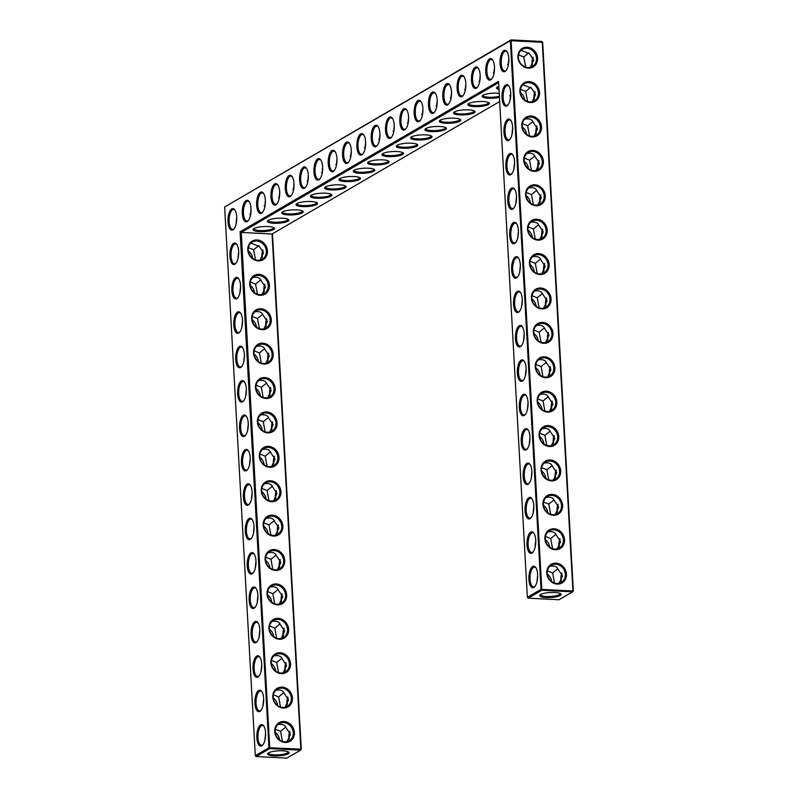<?xml version="1.0" encoding="UTF-8"?>
<svg xmlns="http://www.w3.org/2000/svg" width="798" height="798" viewBox="0 0 798 798"><rect width="100%" height="100%" fill="white"/><g stroke="black" fill="none" stroke-linecap="round" stroke-linejoin="round"><path stroke-width="1.2" d="M265.564 732.793A10.773 4.359 92.9 0 1 262.652 745.073A10.773 4.359 92.9 0 1 256.856 735.108A10.773 4.359 92.9 0 1 263.629 725.781A10.773 4.359 92.9 0 1 265.564 732.793M262.991 744.664A9.925 4.02 92.9 0 1 261.485 745.272A9.925 4.02 92.9 0 1 257.973 735.167A9.925 4.02 92.9 0 1 262.492 725.462A9.925 4.02 92.9 0 1 263.929 726.22M264.856 740.354L265.584 733.302M498.61 82.663L241.265 232.447L272.058 234.013L300.866 749.142L268.946 747.736L255.31 755.666L224.637 206.971L510.341 40.688L541.014 589.383L527.378 597.313L498.541 81.366L240.098 231.779L268.946 747.736L269.764 748.604L256.138 756.534L286.931 758.1L300.567 750.17L269.764 748.604L241.265 232.447L240.098 231.779M528.096 484.246A10.773 4.359 92.9 0 1 523.229 472.486A10.773 4.359 92.9 0 1 529.932 464.246A10.773 4.359 92.9 0 1 531.867 471.249A10.773 4.359 92.9 0 1 528.954 483.528A10.773 4.359 92.9 0 1 528.096 484.246M533.872 587.438A10.773 4.359 92.9 0 1 529.004 575.677A10.773 4.359 92.9 0 1 535.707 567.428A10.773 4.359 92.9 0 1 537.633 574.44A10.773 4.359 92.9 0 1 534.73 586.72A10.773 4.359 92.9 0 1 533.872 587.438M251.041 208.507A10.773 4.359 92.9 0 1 248.128 220.787A10.773 4.359 92.9 0 1 247.27 221.505A10.773 4.359 92.9 0 1 242.402 209.744A10.773 4.359 92.9 0 1 249.106 201.495A10.773 4.359 92.9 0 1 251.041 208.507M265.355 200.178A10.773 4.359 92.9 0 1 262.442 212.448A10.773 4.359 92.9 0 1 261.584 213.166A10.773 4.359 92.9 0 1 256.727 201.415A10.773 4.359 92.9 0 1 263.43 193.166A10.773 4.359 92.9 0 1 265.355 200.178M279.679 191.839A10.773 4.359 92.9 0 1 276.766 204.118A10.773 4.359 92.9 0 1 275.909 204.837A10.773 4.359 92.9 0 1 271.041 193.076A10.773 4.359 92.9 0 1 277.744 184.827A10.773 4.359 92.9 0 1 279.679 191.839M293.993 183.51A10.773 4.359 92.9 0 1 291.08 195.779A10.773 4.359 92.9 0 1 290.233 196.498A10.773 4.359 92.9 0 1 285.365 184.747A10.773 4.359 92.9 0 1 292.068 176.498A10.773 4.359 92.9 0 1 293.993 183.51M308.317 175.171A10.773 4.359 92.9 0 1 305.405 187.45A10.773 4.359 92.9 0 1 304.547 188.158A10.773 4.359 92.9 0 1 299.679 176.408A10.773 4.359 92.9 0 1 306.382 168.159A10.773 4.359 92.9 0 1 308.317 175.171M322.631 166.842A10.773 4.359 92.9 0 1 319.729 179.111A10.773 4.359 92.9 0 1 318.871 179.829A10.773 4.359 92.9 0 1 314.003 168.069A10.773 4.359 92.9 0 1 320.706 159.829A10.773 4.359 92.9 0 1 322.631 166.842M336.956 158.503A10.773 4.359 92.9 0 1 334.043 170.782A10.773 4.359 92.9 0 1 333.185 171.49A10.773 4.359 92.9 0 1 328.317 159.74A10.773 4.359 92.9 0 1 335.02 151.49A10.773 4.359 92.9 0 1 336.956 158.503M351.28 150.174A10.773 4.359 92.9 0 1 348.367 162.443A10.773 4.359 92.9 0 1 347.509 163.161A10.773 4.359 92.9 0 1 342.641 151.401A10.773 4.359 92.9 0 1 349.344 143.161A10.773 4.359 92.9 0 1 351.28 150.174M531.947 553.034A10.773 4.359 92.9 0 1 527.079 541.283A10.773 4.359 92.9 0 1 533.782 533.034A10.773 4.359 92.9 0 1 535.717 540.047A10.773 4.359 92.9 0 1 532.805 552.326A10.773 4.359 92.9 0 1 531.947 553.034M526.171 449.843A10.773 4.359 92.9 0 1 521.313 438.092A10.773 4.359 92.9 0 1 528.017 429.843A10.773 4.359 92.9 0 1 529.942 436.855A10.773 4.359 92.9 0 1 527.029 449.134A10.773 4.359 92.9 0 1 526.171 449.843M530.022 518.64A10.773 4.359 92.9 0 1 525.154 506.89A10.773 4.359 92.9 0 1 531.857 498.64A10.773 4.359 92.9 0 1 533.792 505.653A10.773 4.359 92.9 0 1 530.879 517.922A10.773 4.359 92.9 0 1 530.022 518.64M524.256 415.449A10.773 4.359 92.9 0 1 519.388 403.698A10.773 4.359 92.9 0 1 526.091 395.449A10.773 4.359 92.9 0 1 528.027 402.461A10.773 4.359 92.9 0 1 525.114 414.731A10.773 4.359 92.9 0 1 524.256 415.449M365.594 141.835A10.773 4.359 92.9 0 1 362.681 154.114A10.773 4.359 92.9 0 1 361.823 154.822A10.773 4.359 92.9 0 1 356.965 143.071A10.773 4.359 92.9 0 1 363.659 134.822A10.773 4.359 92.9 0 1 365.594 141.835M437.194 100.169A10.773 4.359 92.9 0 1 434.282 112.438A10.773 4.359 92.9 0 1 433.424 113.156A10.773 4.359 92.9 0 1 428.556 101.396A10.773 4.359 92.9 0 1 435.259 93.157A10.773 4.359 92.9 0 1 437.194 100.169M451.508 91.83A10.773 4.359 92.9 0 1 448.596 104.109A10.773 4.359 92.9 0 1 447.748 104.817A10.773 4.359 92.9 0 1 442.88 93.067A10.773 4.359 92.9 0 1 449.583 84.817A10.773 4.359 92.9 0 1 451.508 91.83M465.833 83.491A10.773 4.359 92.9 0 1 462.92 95.77A10.773 4.359 92.9 0 1 462.062 96.488A10.773 4.359 92.9 0 1 457.194 84.728A10.773 4.359 92.9 0 1 463.897 76.488A10.773 4.359 92.9 0 1 465.833 83.491M480.157 75.162A10.773 4.359 92.9 0 1 477.244 87.441A10.773 4.359 92.9 0 1 476.386 88.149A10.773 4.359 92.9 0 1 471.518 76.399A10.773 4.359 92.9 0 1 478.221 68.149A10.773 4.359 92.9 0 1 480.157 75.162M494.471 66.823A10.773 4.359 92.9 0 1 491.558 79.102A10.773 4.359 92.9 0 1 490.7 79.82A10.773 4.359 92.9 0 1 485.832 68.059A10.773 4.359 92.9 0 1 492.536 59.82A10.773 4.359 92.9 0 1 494.471 66.823M508.865 140.278A10.773 4.359 92.9 0 1 504.007 128.518A10.773 4.359 92.9 0 1 510.71 120.279A10.773 4.359 92.9 0 1 512.635 127.281A10.773 4.359 92.9 0 1 509.723 139.56A10.773 4.359 92.9 0 1 508.865 140.278M506.949 105.875A10.773 4.359 92.9 0 1 502.082 94.124A10.773 4.359 92.9 0 1 508.785 85.875A10.773 4.359 92.9 0 1 510.71 92.887A10.773 4.359 92.9 0 1 507.797 105.166A10.773 4.359 92.9 0 1 506.949 105.875M516.565 277.864A10.773 4.359 92.9 0 1 511.698 266.113A10.773 4.359 92.9 0 1 518.401 257.864A10.773 4.359 92.9 0 1 520.326 264.876A10.773 4.359 92.9 0 1 517.413 277.145A10.773 4.359 92.9 0 1 516.565 277.864M520.406 346.661A10.773 4.359 92.9 0 1 515.538 334.901A10.773 4.359 92.9 0 1 522.241 326.651A10.773 4.359 92.9 0 1 524.176 333.664A10.773 4.359 92.9 0 1 521.264 345.943A10.773 4.359 92.9 0 1 520.406 346.661M422.87 108.498A10.773 4.359 92.9 0 1 419.957 120.777A10.773 4.359 92.9 0 1 419.11 121.486A10.773 4.359 92.9 0 1 414.242 109.735A10.773 4.359 92.9 0 1 420.945 101.486A10.773 4.359 92.9 0 1 422.87 108.498M514.64 243.47A10.773 4.359 92.9 0 1 509.772 231.709A10.773 4.359 92.9 0 1 516.476 223.47A10.773 4.359 92.9 0 1 518.411 230.472A10.773 4.359 92.9 0 1 515.498 242.752A10.773 4.359 92.9 0 1 514.64 243.47M379.918 133.505A10.773 4.359 92.9 0 1 377.005 145.775A10.773 4.359 92.9 0 1 376.147 146.493A10.773 4.359 92.9 0 1 371.279 134.732A10.773 4.359 92.9 0 1 377.983 126.493A10.773 4.359 92.9 0 1 379.918 133.505M518.481 312.257A10.773 4.359 92.9 0 1 513.623 300.507A10.773 4.359 92.9 0 1 520.316 292.258A10.773 4.359 92.9 0 1 522.251 299.27A10.773 4.359 92.9 0 1 519.338 311.549A10.773 4.359 92.9 0 1 518.481 312.257M408.556 116.837A10.773 4.359 92.9 0 1 405.643 129.106A10.773 4.359 92.9 0 1 404.786 129.825A10.773 4.359 92.9 0 1 399.918 118.064A10.773 4.359 92.9 0 1 406.621 109.825A10.773 4.359 92.9 0 1 408.556 116.837M522.331 381.055A10.773 4.359 92.9 0 1 517.463 369.294A10.773 4.359 92.9 0 1 524.166 361.055A10.773 4.359 92.9 0 1 526.101 368.068A10.773 4.359 92.9 0 1 523.189 380.337A10.773 4.359 92.9 0 1 522.331 381.055M394.232 125.166A10.773 4.359 92.9 0 1 391.319 137.446A10.773 4.359 92.9 0 1 390.461 138.154A10.773 4.359 92.9 0 1 385.604 126.403A10.773 4.359 92.9 0 1 392.307 118.154A10.773 4.359 92.9 0 1 394.232 125.166M505.024 71.481A10.773 4.359 92.9 0 1 500.156 59.73A10.773 4.359 92.9 0 1 506.86 51.481A10.773 4.359 92.9 0 1 508.795 58.493A10.773 4.359 92.9 0 1 505.882 70.763A10.773 4.359 92.9 0 1 505.024 71.481M510.79 174.672A10.773 4.359 92.9 0 1 505.922 162.922A10.773 4.359 92.9 0 1 512.625 154.672A10.773 4.359 92.9 0 1 514.56 161.685A10.773 4.359 92.9 0 1 511.648 173.954A10.773 4.359 92.9 0 1 510.79 174.672M512.715 209.066A10.773 4.359 92.9 0 1 507.847 197.315A10.773 4.359 92.9 0 1 514.55 189.066A10.773 4.359 92.9 0 1 516.486 196.079A10.773 4.359 92.9 0 1 513.573 208.358A10.773 4.359 92.9 0 1 512.715 209.066M255.949 560.814A10.773 4.359 92.9 0 1 253.036 573.084A10.773 4.359 92.9 0 1 247.24 563.129A10.773 4.359 92.9 0 1 254.013 553.802A10.773 4.359 92.9 0 1 255.949 560.814M254.023 526.411A10.773 4.359 92.9 0 1 251.111 538.69A10.773 4.359 92.9 0 1 245.315 528.725A10.773 4.359 92.9 0 1 252.098 519.408A10.773 4.359 92.9 0 1 254.023 526.411M252.108 492.017A10.773 4.359 92.9 0 1 249.195 504.296A10.773 4.359 92.9 0 1 243.39 494.331A10.773 4.359 92.9 0 1 250.173 485.004A10.773 4.359 92.9 0 1 252.108 492.017M250.183 457.623A10.773 4.359 92.9 0 1 247.27 469.892A10.773 4.359 92.9 0 1 241.465 459.937A10.773 4.359 92.9 0 1 248.248 450.611A10.773 4.359 92.9 0 1 250.183 457.623M248.258 423.229A10.773 4.359 92.9 0 1 245.345 435.499A10.773 4.359 92.9 0 1 239.55 425.534A10.773 4.359 92.9 0 1 246.323 416.217A10.773 4.359 92.9 0 1 248.258 423.229M263.639 698.4A10.773 4.359 92.9 0 1 260.727 710.679A10.773 4.359 92.9 0 1 254.931 700.714A10.773 4.359 92.9 0 1 261.714 691.387A10.773 4.359 92.9 0 1 263.639 698.4M261.714 664.006A10.773 4.359 92.9 0 1 258.811 676.275A10.773 4.359 92.9 0 1 253.006 666.31A10.773 4.359 92.9 0 1 259.789 656.993A10.773 4.359 92.9 0 1 261.714 664.006M259.799 629.602A10.773 4.359 92.9 0 1 256.886 641.881A10.773 4.359 92.9 0 1 251.081 631.916A10.773 4.359 92.9 0 1 257.864 622.59A10.773 4.359 92.9 0 1 259.799 629.602M257.874 595.208A10.773 4.359 92.9 0 1 254.961 607.487A10.773 4.359 92.9 0 1 249.166 597.522A10.773 4.359 92.9 0 1 255.939 588.196A10.773 4.359 92.9 0 1 257.874 595.208M244.407 354.432A10.773 4.359 92.9 0 1 241.495 366.711A10.773 4.359 92.9 0 1 235.699 356.746A10.773 4.359 92.9 0 1 242.482 347.419A10.773 4.359 92.9 0 1 244.407 354.432M246.333 388.826A10.773 4.359 92.9 0 1 243.42 401.105A10.773 4.359 92.9 0 1 237.624 391.14A10.773 4.359 92.9 0 1 244.397 381.813A10.773 4.359 92.9 0 1 246.333 388.826M242.492 320.038A10.773 4.359 92.9 0 1 239.58 332.307A10.773 4.359 92.9 0 1 233.774 322.342A10.773 4.359 92.9 0 1 240.557 313.025A10.773 4.359 92.9 0 1 242.492 320.038M236.717 216.847A10.773 4.359 92.9 0 1 233.804 229.116A10.773 4.359 92.9 0 1 228.009 219.161A10.773 4.359 92.9 0 1 234.792 209.834A10.773 4.359 92.9 0 1 236.717 216.847M240.567 285.634A10.773 4.359 92.9 0 1 237.654 297.913A10.773 4.359 92.9 0 1 231.849 287.948A10.773 4.359 92.9 0 1 238.632 278.632A10.773 4.359 92.9 0 1 240.567 285.634M238.642 251.24A10.773 4.359 92.9 0 1 235.729 263.52A10.773 4.359 92.9 0 1 229.934 253.555A10.773 4.359 92.9 0 1 236.707 244.228A10.773 4.359 92.9 0 1 238.642 251.24M277.804 724.664C282.263 723.786 285.066 724.903 286.223 728.005L290.452 734.28L287.031 741.611M293.265 732.644A9.925 8.768 -120.2 0 1 289.195 740.763A9.925 8.768 -120.2 0 1 276.627 736.594A9.925 8.768 -120.2 0 1 279.21 723.606A9.925 8.768 -120.2 0 1 293.265 732.644M288.148 751.806A9.895 2.314 -3.2 0 1 288.178 751.975A9.895 2.314 -3.2 0 1 287.33 752.983A9.895 2.314 -3.2 0 1 276.317 754.898A9.895 2.314 -3.2 0 1 268.427 753.073A9.895 2.314 -3.2 0 1 268.437 752.913M282.402 741.372L280.567 731.287L275.32 729.212M275.21 732.404A9.925 8.768 -120.2 0 1 279.569 739.896M285.724 727.078L280.567 731.287M255.31 755.666L256.138 756.534M541.014 589.383L541.842 590.251L528.206 598.181L558.999 599.747L572.635 591.817L572.934 590.789L542.261 42.095L541.862 41.466L511.069 39.9L541.842 590.251L572.635 591.817L573.363 591.029L541.014 589.383M527.378 597.313L528.206 598.181M224.637 206.971L511.069 39.9L510.341 40.688L542.69 42.334L573.363 591.029M530.231 464.675A9.925 4.02 -87.1 0 0 528.795 463.917A9.925 4.02 -87.1 0 0 524.276 473.623A9.925 4.02 -87.1 0 0 527.787 483.738A9.925 4.02 -87.1 0 0 528.825 483.458A9.925 4.02 -87.1 0 0 529.293 483.119M535.997 567.867A9.925 4.02 -87.1 0 0 534.56 567.109A9.925 4.02 -87.1 0 0 530.042 576.814A9.925 4.02 -87.1 0 0 533.553 586.929A9.925 4.02 -87.1 0 0 534.6 586.65A9.925 4.02 -87.1 0 0 535.059 586.311M249.395 201.934A9.925 4.02 -87.1 0 0 247.969 201.176A9.925 4.02 -87.1 0 0 243.45 210.881A9.925 4.02 -87.1 0 0 246.961 220.986A9.925 4.02 -87.1 0 0 247.998 220.717A9.925 4.02 -87.1 0 0 248.457 220.378M263.719 193.605A9.925 4.02 -87.1 0 0 262.283 192.837A9.925 4.02 -87.1 0 0 257.764 202.542A9.925 4.02 -87.1 0 0 261.275 212.657A9.925 4.02 -87.1 0 0 262.323 212.378A9.925 4.02 -87.1 0 0 262.781 212.049M278.033 185.266A9.925 4.02 -87.1 0 0 276.607 184.508A9.925 4.02 -87.1 0 0 272.088 194.213A9.925 4.02 -87.1 0 0 275.599 204.318A9.925 4.02 -87.1 0 0 276.637 204.049A9.925 4.02 -87.1 0 0 277.096 203.709M292.357 176.937A9.925 4.02 -87.1 0 0 290.921 176.168A9.925 4.02 -87.1 0 0 286.402 185.874A9.925 4.02 -87.1 0 0 289.913 195.989A9.925 4.02 -87.1 0 0 290.961 195.709A9.925 4.02 -87.1 0 0 291.42 195.38M306.671 168.597A9.925 4.02 -87.1 0 0 305.245 167.839A9.925 4.02 -87.1 0 0 300.726 177.545A9.925 4.02 -87.1 0 0 304.238 187.65A9.925 4.02 -87.1 0 0 305.275 187.38A9.925 4.02 -87.1 0 0 305.734 187.041M320.996 160.268A9.925 4.02 -87.1 0 0 319.559 159.5A9.925 4.02 -87.1 0 0 315.05 169.206A9.925 4.02 -87.1 0 0 318.552 179.321A9.925 4.02 -87.1 0 0 319.599 179.041A9.925 4.02 -87.1 0 0 320.058 178.712M335.32 151.929A9.925 4.02 -87.1 0 0 333.883 151.171A9.925 4.02 -87.1 0 0 329.365 160.877A9.925 4.02 -87.1 0 0 332.876 170.981A9.925 4.02 -87.1 0 0 333.913 170.712A9.925 4.02 -87.1 0 0 334.382 170.373M349.634 143.6A9.925 4.02 -87.1 0 0 348.207 142.832A9.925 4.02 -87.1 0 0 343.689 152.538A9.925 4.02 -87.1 0 0 347.2 162.652A9.925 4.02 -87.1 0 0 348.237 162.373A9.925 4.02 -87.1 0 0 348.696 162.044M534.071 533.473A9.925 4.02 -87.1 0 0 532.645 532.715A9.925 4.02 -87.1 0 0 528.126 542.421A9.925 4.02 -87.1 0 0 531.638 552.525A9.925 4.02 -87.1 0 0 532.675 552.256A9.925 4.02 -87.1 0 0 533.134 551.917M528.306 430.282A9.925 4.02 -87.1 0 0 526.87 429.524A9.925 4.02 -87.1 0 0 522.351 439.229A9.925 4.02 -87.1 0 0 525.862 449.334A9.925 4.02 -87.1 0 0 526.909 449.065A9.925 4.02 -87.1 0 0 527.368 448.725M532.146 499.079A9.925 4.02 -87.1 0 0 530.72 498.311A9.925 4.02 -87.1 0 0 526.201 508.017A9.925 4.02 -87.1 0 0 529.712 518.131A9.925 4.02 -87.1 0 0 530.75 517.852A9.925 4.02 -87.1 0 0 531.209 517.523M526.381 395.888A9.925 4.02 -87.1 0 0 524.944 395.13A9.925 4.02 -87.1 0 0 520.436 404.825A9.925 4.02 -87.1 0 0 523.937 414.94A9.925 4.02 -87.1 0 0 524.984 414.661A9.925 4.02 -87.1 0 0 525.443 414.332M363.958 135.261A9.925 4.02 -87.1 0 0 362.521 134.503A9.925 4.02 -87.1 0 0 358.003 144.209A9.925 4.02 -87.1 0 0 361.514 154.313A9.925 4.02 -87.1 0 0 362.561 154.044A9.925 4.02 -87.1 0 0 363.02 153.705M435.548 93.585A9.925 4.02 -87.1 0 0 434.122 92.827A9.925 4.02 -87.1 0 0 429.603 102.533A9.925 4.02 -87.1 0 0 433.115 112.648A9.925 4.02 -87.1 0 0 434.152 112.368A9.925 4.02 -87.1 0 0 434.611 112.029M449.873 85.256A9.925 4.02 -87.1 0 0 448.436 84.498A9.925 4.02 -87.1 0 0 443.917 94.194A9.925 4.02 -87.1 0 0 447.429 104.309A9.925 4.02 -87.1 0 0 448.476 104.029A9.925 4.02 -87.1 0 0 448.935 103.7M464.187 76.917A9.925 4.02 -87.1 0 0 462.76 76.159A9.925 4.02 -87.1 0 0 458.242 85.865A9.925 4.02 -87.1 0 0 461.753 95.979A9.925 4.02 -87.1 0 0 462.79 95.7A9.925 4.02 -87.1 0 0 463.249 95.361M478.511 68.588A9.925 4.02 -87.1 0 0 477.074 67.83A9.925 4.02 -87.1 0 0 472.566 77.526A9.925 4.02 -87.1 0 0 476.067 87.64A9.925 4.02 -87.1 0 0 477.114 87.361A9.925 4.02 -87.1 0 0 477.573 87.032M492.835 60.249A9.925 4.02 -87.1 0 0 491.398 59.491A9.925 4.02 -87.1 0 0 486.88 69.197A9.925 4.02 -87.1 0 0 490.391 79.311A9.925 4.02 -87.1 0 0 491.428 79.032A9.925 4.02 -87.1 0 0 491.897 78.693M510.999 120.707A9.925 4.02 -87.1 0 0 509.563 119.949A9.925 4.02 -87.1 0 0 505.044 129.655A9.925 4.02 -87.1 0 0 508.555 139.77A9.925 4.02 -87.1 0 0 509.603 139.49A9.925 4.02 -87.1 0 0 510.062 139.151M509.074 86.314A9.925 4.02 -87.1 0 0 507.638 85.556A9.925 4.02 -87.1 0 0 503.119 95.261A9.925 4.02 -87.1 0 0 506.63 105.366A9.925 4.02 -87.1 0 0 507.678 105.097A9.925 4.02 -87.1 0 0 508.136 104.757M518.69 258.303A9.925 4.02 -87.1 0 0 517.254 257.535A9.925 4.02 -87.1 0 0 512.735 267.24A9.925 4.02 -87.1 0 0 516.246 277.355A9.925 4.02 -87.1 0 0 517.294 277.076A9.925 4.02 -87.1 0 0 517.752 276.746M522.53 327.09A9.925 4.02 -87.1 0 0 521.104 326.332A9.925 4.02 -87.1 0 0 516.585 336.038A9.925 4.02 -87.1 0 0 520.096 346.142A9.925 4.02 -87.1 0 0 521.134 345.873A9.925 4.02 -87.1 0 0 521.593 345.534M421.234 101.925A9.925 4.02 -87.1 0 0 419.798 101.166A9.925 4.02 -87.1 0 0 415.279 110.872A9.925 4.02 -87.1 0 0 418.79 120.977A9.925 4.02 -87.1 0 0 419.838 120.707A9.925 4.02 -87.1 0 0 420.297 120.368M516.765 223.899A9.925 4.02 -87.1 0 0 515.328 223.141A9.925 4.02 -87.1 0 0 510.82 232.846A9.925 4.02 -87.1 0 0 514.331 242.961A9.925 4.02 -87.1 0 0 515.368 242.682A9.925 4.02 -87.1 0 0 515.827 242.343M378.272 126.922A9.925 4.02 -87.1 0 0 376.846 126.164A9.925 4.02 -87.1 0 0 372.327 135.869A9.925 4.02 -87.1 0 0 375.838 145.984A9.925 4.02 -87.1 0 0 376.875 145.705A9.925 4.02 -87.1 0 0 377.334 145.376M520.615 292.696A9.925 4.02 -87.1 0 0 519.179 291.938A9.925 4.02 -87.1 0 0 514.66 301.634A9.925 4.02 -87.1 0 0 518.171 311.749A9.925 4.02 -87.1 0 0 519.219 311.469A9.925 4.02 -87.1 0 0 519.678 311.14M406.91 110.254A9.925 4.02 -87.1 0 0 405.484 109.496A9.925 4.02 -87.1 0 0 400.965 119.201A9.925 4.02 -87.1 0 0 404.476 129.316A9.925 4.02 -87.1 0 0 405.514 129.037A9.925 4.02 -87.1 0 0 405.973 128.707M524.456 361.484A9.925 4.02 -87.1 0 0 523.029 360.726A9.925 4.02 -87.1 0 0 518.51 370.432A9.925 4.02 -87.1 0 0 522.022 380.546A9.925 4.02 -87.1 0 0 523.059 380.267A9.925 4.02 -87.1 0 0 523.518 379.938M392.596 118.593A9.925 4.02 -87.1 0 0 391.16 117.835A9.925 4.02 -87.1 0 0 386.641 127.54A9.925 4.02 -87.1 0 0 390.152 137.645A9.925 4.02 -87.1 0 0 391.2 137.376A9.925 4.02 -87.1 0 0 391.658 137.037M507.149 51.92A9.925 4.02 -87.1 0 0 505.723 51.162A9.925 4.02 -87.1 0 0 501.204 60.857A9.925 4.02 -87.1 0 0 504.715 70.972A9.925 4.02 -87.1 0 0 505.752 70.693A9.925 4.02 -87.1 0 0 506.211 70.364M512.915 155.111A9.925 4.02 -87.1 0 0 511.488 154.343A9.925 4.02 -87.1 0 0 506.969 164.049A9.925 4.02 -87.1 0 0 510.481 174.163A9.925 4.02 -87.1 0 0 511.518 173.884A9.925 4.02 -87.1 0 0 511.977 173.555M514.84 189.505A9.925 4.02 -87.1 0 0 513.413 188.747A9.925 4.02 -87.1 0 0 508.895 198.453A9.925 4.02 -87.1 0 0 512.406 208.557A9.925 4.02 -87.1 0 0 513.443 208.288A9.925 4.02 -87.1 0 0 513.902 207.949M253.375 572.685A9.925 4.02 92.9 0 1 251.869 573.293A9.925 4.02 92.9 0 1 248.358 563.179A9.925 4.02 92.9 0 1 252.876 553.473A9.925 4.02 92.9 0 1 254.313 554.241M251.45 538.281A9.925 4.02 92.9 0 1 249.944 538.899A9.925 4.02 92.9 0 1 246.432 528.785A9.925 4.02 92.9 0 1 250.951 519.079A9.925 4.02 92.9 0 1 252.387 519.837M249.525 503.887A9.925 4.02 92.9 0 1 248.018 504.496A9.925 4.02 92.9 0 1 244.517 494.391A9.925 4.02 92.9 0 1 249.026 484.685A9.925 4.02 92.9 0 1 250.462 485.443M247.599 469.493A9.925 4.02 92.9 0 1 246.103 470.102A9.925 4.02 92.9 0 1 242.592 459.987A9.925 4.02 92.9 0 1 247.111 450.291A9.925 4.02 92.9 0 1 248.537 451.05M245.674 435.1A9.925 4.02 92.9 0 1 244.178 435.708A9.925 4.02 92.9 0 1 240.667 425.593A9.925 4.02 92.9 0 1 245.186 415.888A9.925 4.02 92.9 0 1 246.612 416.646M261.066 710.27A9.925 4.02 92.9 0 1 259.559 710.878A9.925 4.02 92.9 0 1 256.048 700.764A9.925 4.02 92.9 0 1 260.567 691.068A9.925 4.02 92.9 0 1 262.003 691.826M259.141 675.876A9.925 4.02 92.9 0 1 257.634 676.485A9.925 4.02 92.9 0 1 254.123 666.37A9.925 4.02 92.9 0 1 258.642 656.664A9.925 4.02 92.9 0 1 260.078 657.432M257.215 641.472A9.925 4.02 92.9 0 1 255.719 642.091A9.925 4.02 92.9 0 1 252.208 631.976A9.925 4.02 92.9 0 1 256.727 622.27A9.925 4.02 92.9 0 1 258.153 623.029M255.29 607.079A9.925 4.02 92.9 0 1 253.794 607.687A9.925 4.02 92.9 0 1 250.283 597.582A9.925 4.02 92.9 0 1 254.801 587.877A9.925 4.02 92.9 0 1 256.228 588.635M241.834 366.302A9.925 4.02 92.9 0 1 240.328 366.91A9.925 4.02 92.9 0 1 236.816 356.796A9.925 4.02 92.9 0 1 241.335 347.1A9.925 4.02 92.9 0 1 242.772 347.858M243.759 400.696A9.925 4.02 92.9 0 1 242.253 401.304A9.925 4.02 92.9 0 1 238.742 391.2A9.925 4.02 92.9 0 1 243.26 381.494A9.925 4.02 92.9 0 1 244.697 382.252M239.909 331.908A9.925 4.02 92.9 0 1 238.412 332.517A9.925 4.02 92.9 0 1 234.901 322.402A9.925 4.02 92.9 0 1 239.41 312.696A9.925 4.02 92.9 0 1 240.846 313.464M234.143 228.717A9.925 4.02 92.9 0 1 232.637 229.325A9.925 4.02 92.9 0 1 229.126 219.211A9.925 4.02 92.9 0 1 233.644 209.515A9.925 4.02 92.9 0 1 235.081 210.273M237.984 297.504A9.925 4.02 92.9 0 1 236.487 298.123A9.925 4.02 92.9 0 1 232.976 288.008A9.925 4.02 92.9 0 1 237.495 278.303A9.925 4.02 92.9 0 1 238.921 279.061M236.058 263.111A9.925 4.02 92.9 0 1 234.562 263.719A9.925 4.02 92.9 0 1 231.051 253.614A9.925 4.02 92.9 0 1 235.57 243.909A9.925 4.02 92.9 0 1 236.996 244.667M288.796 739.606A9.925 4.02 92.9 0 1 289.674 731.437M294.382 732.484A10.773 9.516 -120.2 0 1 280.138 740.793A10.773 9.516 -120.2 0 1 279.12 722.679A10.773 9.516 -120.2 0 1 294.382 732.484M288.158 753.851A10.743 2.514 -3.2 0 1 274.941 755.915A10.743 2.514 -3.2 0 1 267.899 753.332A10.743 2.514 -3.2 0 1 278.213 750.848A10.743 2.514 -3.2 0 1 288.726 752.165A10.743 2.514 -3.2 0 1 288.158 753.851M275.879 690.27C280.337 689.392 283.14 690.509 284.297 693.602L288.527 699.886L285.105 707.218M286.871 705.213A9.925 4.02 92.9 0 1 287.749 697.043M280.477 706.978L278.642 696.893L273.395 694.809M283.799 692.674L278.642 696.893M262.941 705.961L263.669 698.898M273.285 698.011A9.925 8.768 -120.2 0 1 277.644 705.502M291.34 698.25A9.925 8.768 -120.2 0 1 287.27 706.36A9.925 8.768 -120.2 0 1 274.702 702.2A9.925 8.768 -120.2 0 1 277.285 689.213A9.925 8.768 -120.2 0 1 291.34 698.25M279.001 457.314A10.773 9.516 -120.2 0 1 264.746 465.613A10.773 9.516 -120.2 0 1 263.739 447.508A10.773 9.516 -120.2 0 1 279.001 457.314M277.076 422.91A10.773 9.516 -120.2 0 1 262.831 431.219A10.773 9.516 -120.2 0 1 261.814 413.105A10.773 9.516 -120.2 0 1 277.076 422.91M275.15 388.516A10.773 9.516 -120.2 0 1 260.906 396.825A10.773 9.516 -120.2 0 1 259.889 378.711A10.773 9.516 -120.2 0 1 275.15 388.516M273.225 354.122A10.773 9.516 -120.2 0 1 258.981 362.422A10.773 9.516 -120.2 0 1 257.973 344.317A10.773 9.516 -120.2 0 1 273.225 354.122M271.3 319.719A10.773 9.516 -120.2 0 1 257.056 328.028A10.773 9.516 -120.2 0 1 256.048 309.913A10.773 9.516 -120.2 0 1 271.3 319.719M269.385 285.325A10.773 9.516 -120.2 0 1 255.141 293.634A10.773 9.516 -120.2 0 1 254.123 275.519A10.773 9.516 -120.2 0 1 269.385 285.325M267.46 250.931A10.773 9.516 -120.2 0 1 253.215 259.24A10.773 9.516 -120.2 0 1 252.198 241.126A10.773 9.516 -120.2 0 1 267.46 250.931M292.457 698.09A10.773 9.516 -120.2 0 1 278.213 706.39A10.773 9.516 -120.2 0 1 277.195 688.285A10.773 9.516 -120.2 0 1 292.457 698.09M290.532 663.687A10.773 9.516 -120.2 0 1 276.288 671.996A10.773 9.516 -120.2 0 1 275.28 653.881A10.773 9.516 -120.2 0 1 290.532 663.687M288.617 629.293A10.773 9.516 -120.2 0 1 274.362 637.602A10.773 9.516 -120.2 0 1 273.355 619.487A10.773 9.516 -120.2 0 1 288.617 629.293M286.691 594.899A10.773 9.516 -120.2 0 1 272.447 603.208A10.773 9.516 -120.2 0 1 271.43 585.094A10.773 9.516 -120.2 0 1 286.691 594.899M284.766 560.505A10.773 9.516 -120.2 0 1 270.522 568.804A10.773 9.516 -120.2 0 1 269.505 550.7A10.773 9.516 -120.2 0 1 284.766 560.505M282.841 526.101A10.773 9.516 -120.2 0 1 268.597 534.411A10.773 9.516 -120.2 0 1 267.589 516.296A10.773 9.516 -120.2 0 1 282.841 526.101M280.916 491.708A10.773 9.516 -120.2 0 1 266.672 500.017A10.773 9.516 -120.2 0 1 265.664 481.902A10.773 9.516 -120.2 0 1 280.916 491.708M272.058 234.013L499.668 101.546M509.742 95.68L510.74 95.102M273.654 229.565A10.773 2.514 176.8 0 0 274.223 227.879A10.773 2.514 176.8 0 0 263.679 226.552A10.773 2.514 176.8 0 0 253.345 229.046A10.773 2.514 176.8 0 0 260.407 231.629A10.773 2.514 176.8 0 0 273.654 229.565M287.978 221.226A10.773 2.514 176.8 0 0 288.547 219.54A10.773 2.514 176.8 0 0 278.003 218.223A10.773 2.514 176.8 0 0 267.669 220.707A10.773 2.514 176.8 0 0 274.731 223.3A10.773 2.514 176.8 0 0 287.978 221.226M302.292 212.896A10.773 2.514 176.8 0 0 302.871 211.211A10.773 2.514 176.8 0 0 292.317 209.884A10.773 2.514 176.8 0 0 281.983 212.378A10.773 2.514 176.8 0 0 289.046 214.961A10.773 2.514 176.8 0 0 302.292 212.896M316.616 204.557A10.773 2.514 176.8 0 0 317.185 202.872A10.773 2.514 176.8 0 0 306.641 201.555A10.773 2.514 176.8 0 0 296.307 204.039A10.773 2.514 176.8 0 0 303.37 206.632A10.773 2.514 176.8 0 0 316.616 204.557M330.931 196.228A10.773 2.514 176.8 0 0 331.509 194.542A10.773 2.514 176.8 0 0 320.956 193.216A10.773 2.514 176.8 0 0 310.631 195.709A10.773 2.514 176.8 0 0 317.684 198.293A10.773 2.514 176.8 0 0 330.931 196.228M345.255 187.889A10.773 2.514 176.8 0 0 345.823 186.203A10.773 2.514 176.8 0 0 335.28 184.877A10.773 2.514 176.8 0 0 324.946 187.37A10.773 2.514 176.8 0 0 332.008 189.964A10.773 2.514 176.8 0 0 345.255 187.889M359.579 179.56A10.773 2.514 176.8 0 0 360.147 177.874A10.773 2.514 176.8 0 0 349.604 176.548A10.773 2.514 176.8 0 0 339.27 179.041A10.773 2.514 176.8 0 0 346.322 181.625A10.773 2.514 176.8 0 0 359.579 179.56M373.893 171.221A10.773 2.514 176.8 0 0 374.462 169.535A10.773 2.514 176.8 0 0 363.918 168.208A10.773 2.514 176.8 0 0 353.584 170.702A10.773 2.514 176.8 0 0 360.646 173.296A10.773 2.514 176.8 0 0 373.893 171.221M388.217 162.892A10.773 2.514 176.8 0 0 388.786 161.206A10.773 2.514 176.8 0 0 378.242 159.879A10.773 2.514 176.8 0 0 367.908 162.373A10.773 2.514 176.8 0 0 374.96 164.957A10.773 2.514 176.8 0 0 388.217 162.892M402.531 154.553A10.773 2.514 176.8 0 0 403.1 152.867A10.773 2.514 176.8 0 0 392.556 151.54A10.773 2.514 176.8 0 0 382.222 154.034A10.773 2.514 176.8 0 0 389.284 156.627A10.773 2.514 176.8 0 0 402.531 154.553M416.855 146.224A10.773 2.514 176.8 0 0 417.424 144.538A10.773 2.514 176.8 0 0 406.88 143.211A10.773 2.514 176.8 0 0 396.546 145.705A10.773 2.514 176.8 0 0 403.598 148.288A10.773 2.514 176.8 0 0 416.855 146.224M431.169 137.884A10.773 2.514 176.8 0 0 431.738 136.199A10.773 2.514 176.8 0 0 421.194 134.872A10.773 2.514 176.8 0 0 410.86 137.366A10.773 2.514 176.8 0 0 417.923 139.959A10.773 2.514 176.8 0 0 431.169 137.884M445.493 129.555A10.773 2.514 176.8 0 0 446.062 127.87A10.773 2.514 176.8 0 0 435.518 126.543A10.773 2.514 176.8 0 0 425.184 129.037A10.773 2.514 176.8 0 0 432.247 131.62A10.773 2.514 176.8 0 0 445.493 129.555M459.808 121.216A10.773 2.514 176.8 0 0 460.386 119.53A10.773 2.514 176.8 0 0 449.833 118.204A10.773 2.514 176.8 0 0 439.508 120.698A10.773 2.514 176.8 0 0 446.561 123.291A10.773 2.514 176.8 0 0 459.808 121.216M474.132 112.887A10.773 2.514 176.8 0 0 474.7 111.201A10.773 2.514 176.8 0 0 464.157 109.875A10.773 2.514 176.8 0 0 453.823 112.368A10.773 2.514 176.8 0 0 460.885 114.952A10.773 2.514 176.8 0 0 474.132 112.887M488.446 104.548A10.773 2.514 176.8 0 0 489.024 102.862A10.773 2.514 176.8 0 0 478.471 101.536A10.773 2.514 176.8 0 0 468.147 104.029A10.773 2.514 176.8 0 0 475.199 106.623A10.773 2.514 176.8 0 0 488.446 104.548M499.209 93.336A10.773 2.514 176.8 0 0 482.461 95.7A10.773 2.514 176.8 0 0 487.079 98.134A10.773 2.514 176.8 0 0 499.428 97.376M498.81 86.264A10.773 2.514 176.8 0 0 496.785 87.361A10.773 2.514 176.8 0 0 498.989 89.426M560.226 595.498A10.743 2.514 176.8 0 0 560.795 593.812A10.743 2.514 176.8 0 0 550.281 592.495A10.743 2.514 176.8 0 0 539.977 594.979A10.743 2.514 176.8 0 0 547.019 597.562A10.743 2.514 176.8 0 0 560.226 595.498M537.603 58.184A10.773 9.516 -120.2 0 1 523.358 66.483A10.773 9.516 -120.2 0 1 522.351 48.379A10.773 9.516 -120.2 0 1 537.603 58.184M539.528 92.578A10.773 9.516 -120.2 0 1 525.284 100.887A10.773 9.516 -120.2 0 1 524.276 82.773A10.773 9.516 -120.2 0 1 539.528 92.578M541.453 126.972A10.773 9.516 -120.2 0 1 527.209 135.281A10.773 9.516 -120.2 0 1 526.191 117.166A10.773 9.516 -120.2 0 1 541.453 126.972M543.378 161.376A10.773 9.516 -120.2 0 1 529.134 169.675A10.773 9.516 -120.2 0 1 528.116 151.57A10.773 9.516 -120.2 0 1 543.378 161.376M545.303 195.769A10.773 9.516 -120.2 0 1 531.059 204.079A10.773 9.516 -120.2 0 1 530.042 185.964A10.773 9.516 -120.2 0 1 545.303 195.769M547.219 230.163A10.773 9.516 -120.2 0 1 532.974 238.472A10.773 9.516 -120.2 0 1 531.967 220.358A10.773 9.516 -120.2 0 1 547.219 230.163M549.144 264.557A10.773 9.516 -120.2 0 1 534.899 272.866A10.773 9.516 -120.2 0 1 533.892 254.752A10.773 9.516 -120.2 0 1 549.144 264.557M551.069 298.961A10.773 9.516 -120.2 0 1 536.825 307.26A10.773 9.516 -120.2 0 1 535.807 289.155A10.773 9.516 -120.2 0 1 551.069 298.961M552.994 333.355A10.773 9.516 -120.2 0 1 538.75 341.664A10.773 9.516 -120.2 0 1 537.732 323.549A10.773 9.516 -120.2 0 1 552.994 333.355M554.919 367.748A10.773 9.516 -120.2 0 1 540.665 376.058A10.773 9.516 -120.2 0 1 539.657 357.943A10.773 9.516 -120.2 0 1 554.919 367.748M556.834 402.152A10.773 9.516 -120.2 0 1 542.59 410.451A10.773 9.516 -120.2 0 1 541.583 392.347A10.773 9.516 -120.2 0 1 556.834 402.152M558.76 436.546A10.773 9.516 -120.2 0 1 544.515 444.855A10.773 9.516 -120.2 0 1 543.508 426.74A10.773 9.516 -120.2 0 1 558.76 436.546M560.685 470.94A10.773 9.516 -120.2 0 1 546.44 479.249A10.773 9.516 -120.2 0 1 545.423 461.134A10.773 9.516 -120.2 0 1 560.685 470.94M562.61 505.343A10.773 9.516 -120.2 0 1 548.366 513.643A10.773 9.516 -120.2 0 1 547.348 495.538A10.773 9.516 -120.2 0 1 562.61 505.343M564.535 539.737A10.773 9.516 -120.2 0 1 550.281 548.036A10.773 9.516 -120.2 0 1 549.273 529.932A10.773 9.516 -120.2 0 1 564.535 539.737M566.45 574.131A10.773 9.516 -120.2 0 1 552.206 582.44A10.773 9.516 -120.2 0 1 551.199 564.326A10.773 9.516 -120.2 0 1 566.45 574.131M531.169 478.81L531.887 471.758M536.934 582.001L537.662 574.949M250.333 216.068L251.061 209.016M264.657 207.739L265.385 200.677M278.971 199.4L279.699 192.348M293.295 191.061L294.023 184.009M307.609 182.732L308.337 175.68M321.933 174.393L322.661 167.341M336.247 166.064L336.975 159.002M350.571 157.725L351.3 150.672M535.009 547.608L535.737 540.545M529.244 444.416L529.972 437.354M533.084 513.214L533.812 506.151M527.318 410.022L528.047 402.96M364.895 149.396L365.614 142.333M436.486 107.72L437.214 100.668M450.81 99.391L451.538 92.329M465.124 91.052L465.852 83.999M479.448 82.723L480.177 75.66M493.763 74.384L494.491 67.331M511.937 134.842L512.655 127.79M510.012 100.448L510.74 93.396M519.628 272.427L520.356 265.375M523.468 341.225L524.196 334.172M422.172 116.059L422.9 108.997M517.702 238.033L518.431 230.981M379.21 141.056L379.938 134.004M521.553 306.831L522.271 299.769M407.848 124.388L408.576 117.336M525.393 375.619L526.121 368.566M393.534 132.727L394.262 125.665M508.087 66.054L508.815 58.992M513.852 169.246L514.58 162.184M515.777 203.64L516.505 196.577M255.25 568.375L255.968 561.313M253.325 533.972L254.053 526.919M251.4 499.578L252.128 492.526M249.475 465.184L250.203 458.122M247.55 430.78L248.278 423.728M261.016 671.557L261.744 664.505M259.091 637.163L259.819 630.111M257.165 602.769L257.894 595.707M243.709 361.993L244.437 354.93M245.634 396.387L246.353 389.334M241.784 327.589L242.512 320.537M236.018 224.408L236.747 217.345M239.859 293.195L240.587 286.143M237.934 258.801L238.662 251.739M289.185 739.008A10.773 4.359 92.9 0 1 289.913 731.946M287.26 704.604A10.773 4.359 92.9 0 1 287.988 697.552M301.295 749.382L300.567 750.17L301.295 749.382L272.467 233.774M277.874 457.473A9.925 8.768 -120.2 0 1 273.804 465.583A9.925 8.768 -120.2 0 1 261.235 461.424A9.925 8.768 -120.2 0 1 263.829 448.436A9.925 8.768 -120.2 0 1 277.874 457.473M275.958 423.07A9.925 8.768 -120.2 0 1 271.889 431.189A9.925 8.768 -120.2 0 1 259.32 427.03A9.925 8.768 -120.2 0 1 261.904 414.042A9.925 8.768 -120.2 0 1 275.958 423.07M274.033 388.676A9.925 8.768 -120.2 0 1 269.963 396.796A9.925 8.768 -120.2 0 1 257.395 392.626A9.925 8.768 -120.2 0 1 259.978 379.639A9.925 8.768 -120.2 0 1 274.033 388.676M272.108 354.282A9.925 8.768 -120.2 0 1 268.038 362.392A9.925 8.768 -120.2 0 1 255.47 358.232A9.925 8.768 -120.2 0 1 258.063 345.245A9.925 8.768 -120.2 0 1 272.108 354.282M270.183 319.888A9.925 8.768 -120.2 0 1 266.113 327.998A9.925 8.768 -120.2 0 1 253.545 323.838A9.925 8.768 -120.2 0 1 256.138 310.851A9.925 8.768 -120.2 0 1 270.183 319.888M268.258 285.485A9.925 8.768 -120.2 0 1 264.198 293.604A9.925 8.768 -120.2 0 1 251.629 289.435A9.925 8.768 -120.2 0 1 254.213 276.457A9.925 8.768 -120.2 0 1 268.258 285.485M266.342 251.091A9.925 8.768 -120.2 0 1 262.273 259.2A9.925 8.768 -120.2 0 1 249.704 255.041A9.925 8.768 -120.2 0 1 252.288 242.053A9.925 8.768 -120.2 0 1 266.342 251.091M289.415 663.856A9.925 8.768 -120.2 0 1 285.345 671.966A9.925 8.768 -120.2 0 1 272.776 667.806A9.925 8.768 -120.2 0 1 275.37 654.819A9.925 8.768 -120.2 0 1 289.415 663.856M287.489 629.452A9.925 8.768 -120.2 0 1 283.42 637.572A9.925 8.768 -120.2 0 1 270.851 633.403A9.925 8.768 -120.2 0 1 273.445 620.425A9.925 8.768 -120.2 0 1 287.489 629.452M285.564 595.059A9.925 8.768 -120.2 0 1 281.504 603.168A9.925 8.768 -120.2 0 1 268.936 599.009A9.925 8.768 -120.2 0 1 271.519 586.021A9.925 8.768 -120.2 0 1 285.564 595.059M283.649 560.665A9.925 8.768 -120.2 0 1 279.579 568.775A9.925 8.768 -120.2 0 1 267.011 564.615A9.925 8.768 -120.2 0 1 269.594 551.627A9.925 8.768 -120.2 0 1 283.649 560.665M281.724 526.261A9.925 8.768 -120.2 0 1 277.654 534.381A9.925 8.768 -120.2 0 1 265.086 530.211A9.925 8.768 -120.2 0 1 267.679 517.234A9.925 8.768 -120.2 0 1 281.724 526.261M279.799 491.867A9.925 8.768 -120.2 0 1 275.729 499.977A9.925 8.768 -120.2 0 1 263.16 495.817A9.925 8.768 -120.2 0 1 265.754 482.83A9.925 8.768 -120.2 0 1 279.799 491.867M253.884 228.627A9.925 2.314 176.8 0 0 253.874 228.797A9.925 2.314 176.8 0 0 261.794 230.622A9.925 2.314 176.8 0 0 272.836 228.697A9.925 2.314 176.8 0 0 273.684 227.689A9.925 2.314 176.8 0 0 273.644 227.52M268.208 220.288A9.925 2.314 176.8 0 0 268.188 220.457A9.925 2.314 176.8 0 0 276.108 222.283A9.925 2.314 176.8 0 0 287.15 220.368A9.925 2.314 176.8 0 0 287.998 219.35A9.925 2.314 176.8 0 0 287.968 219.181M282.522 211.959A9.925 2.314 176.8 0 0 282.512 212.128A9.925 2.314 176.8 0 0 290.432 213.944A9.925 2.314 176.8 0 0 301.474 212.029A9.925 2.314 176.8 0 0 302.322 211.021A9.925 2.314 176.8 0 0 302.282 210.852M296.846 203.62A9.925 2.314 176.8 0 0 296.826 203.789A9.925 2.314 176.8 0 0 304.746 205.615A9.925 2.314 176.8 0 0 315.789 203.699A9.925 2.314 176.8 0 0 316.636 202.682A9.925 2.314 176.8 0 0 316.606 202.512M311.17 195.291A9.925 2.314 176.8 0 0 311.15 195.46A9.925 2.314 176.8 0 0 319.07 197.276A9.925 2.314 176.8 0 0 330.113 195.36A9.925 2.314 176.8 0 0 330.961 194.343A9.925 2.314 176.8 0 0 330.921 194.183M325.484 186.951A9.925 2.314 176.8 0 0 325.464 187.121A9.925 2.314 176.8 0 0 333.384 188.946A9.925 2.314 176.8 0 0 344.437 187.031A9.925 2.314 176.8 0 0 345.275 186.014A9.925 2.314 176.8 0 0 345.245 185.844M339.808 178.622A9.925 2.314 176.8 0 0 339.788 178.782A9.925 2.314 176.8 0 0 347.709 180.607A9.925 2.314 176.8 0 0 358.751 178.692A9.925 2.314 176.8 0 0 359.599 177.675A9.925 2.314 176.8 0 0 359.559 177.515M354.122 170.283A9.925 2.314 176.8 0 0 354.113 170.453A9.925 2.314 176.8 0 0 362.023 172.278A9.925 2.314 176.8 0 0 373.075 170.363A9.925 2.314 176.8 0 0 373.923 169.346A9.925 2.314 176.8 0 0 373.883 169.176M368.447 161.954A9.925 2.314 176.8 0 0 368.427 162.114A9.925 2.314 176.8 0 0 376.347 163.939A9.925 2.314 176.8 0 0 387.389 162.024A9.925 2.314 176.8 0 0 388.237 161.006A9.925 2.314 176.8 0 0 388.207 160.847M382.761 153.615A9.925 2.314 176.8 0 0 382.751 153.785A9.925 2.314 176.8 0 0 390.671 155.61A9.925 2.314 176.8 0 0 401.713 153.695A9.925 2.314 176.8 0 0 402.561 152.677A9.925 2.314 176.8 0 0 402.521 152.508M397.085 145.286A9.925 2.314 176.8 0 0 397.065 145.445A9.925 2.314 176.8 0 0 404.985 147.271A9.925 2.314 176.8 0 0 416.027 145.356A9.925 2.314 176.8 0 0 416.875 144.338A9.925 2.314 176.8 0 0 416.845 144.179M411.399 136.947A9.925 2.314 176.8 0 0 411.389 137.116A9.925 2.314 176.8 0 0 419.309 138.942A9.925 2.314 176.8 0 0 430.351 137.027A9.925 2.314 176.8 0 0 431.199 136.009A9.925 2.314 176.8 0 0 431.159 135.84M425.723 128.618A9.925 2.314 176.8 0 0 425.703 128.777A9.925 2.314 176.8 0 0 433.623 130.603A9.925 2.314 176.8 0 0 444.666 128.687A9.925 2.314 176.8 0 0 445.513 127.67A9.925 2.314 176.8 0 0 445.484 127.51M440.037 120.279A9.925 2.314 176.8 0 0 440.027 120.448A9.925 2.314 176.8 0 0 447.947 122.274A9.925 2.314 176.8 0 0 458.99 120.348A9.925 2.314 176.8 0 0 459.838 119.341A9.925 2.314 176.8 0 0 459.798 119.171M454.361 111.939A9.925 2.314 176.8 0 0 454.341 112.109A9.925 2.314 176.8 0 0 462.261 113.934A9.925 2.314 176.8 0 0 473.304 112.019A9.925 2.314 176.8 0 0 474.152 111.002A9.925 2.314 176.8 0 0 474.122 110.842M468.685 103.61A9.925 2.314 176.8 0 0 468.665 103.78A9.925 2.314 176.8 0 0 476.586 105.605A9.925 2.314 176.8 0 0 487.628 103.68A9.925 2.314 176.8 0 0 488.476 102.673A9.925 2.314 176.8 0 0 488.436 102.503M482.999 95.271A9.925 2.314 176.8 0 0 482.98 95.441A9.925 2.314 176.8 0 0 488.835 97.216A9.925 2.314 176.8 0 0 499.368 96.299M497.324 86.942A9.925 2.314 176.8 0 0 497.304 87.112A9.925 2.314 176.8 0 0 498.92 88.269M531.897 298.881A9.925 8.768 -120.2 0 1 536.256 306.372M529.972 264.477A9.925 8.768 -120.2 0 1 534.331 271.978M528.047 230.083A9.925 8.768 -120.2 0 1 532.406 237.585M526.121 195.69A9.925 8.768 -120.2 0 1 530.49 203.181M524.196 161.286A9.925 8.768 -120.2 0 1 528.565 168.787M522.281 126.892A9.925 8.768 -120.2 0 1 526.64 134.393M520.356 92.498A9.925 8.768 -120.2 0 1 524.715 99.989M547.278 574.051A9.925 8.768 -120.2 0 1 551.637 581.552M545.353 539.657A9.925 8.768 -120.2 0 1 549.722 547.149M543.428 505.254A9.925 8.768 -120.2 0 1 547.797 512.755M541.513 470.86A9.925 8.768 -120.2 0 1 545.872 478.361M539.588 436.466A9.925 8.768 -120.2 0 1 543.947 443.957M537.662 402.072A9.925 8.768 -120.2 0 1 542.022 409.564M535.737 367.669A9.925 8.768 -120.2 0 1 540.106 375.17M533.812 333.275A9.925 8.768 -120.2 0 1 538.181 340.766M540.515 594.56A9.895 2.314 176.8 0 0 540.495 594.729A9.895 2.314 176.8 0 0 548.396 596.545A9.895 2.314 176.8 0 0 559.408 594.63A9.895 2.314 176.8 0 0 560.256 593.622A9.895 2.314 176.8 0 0 560.216 593.453M536.485 58.344A9.925 8.768 -120.2 0 1 532.416 66.453A9.925 8.768 -120.2 0 1 519.847 62.294A9.925 8.768 -120.2 0 1 522.441 49.306A9.925 8.768 -120.2 0 1 536.485 58.344M538.411 92.738A9.925 8.768 -120.2 0 1 534.341 100.847A9.925 8.768 -120.2 0 1 521.772 96.688A9.925 8.768 -120.2 0 1 524.366 83.7A9.925 8.768 -120.2 0 1 538.411 92.738M540.336 127.131A9.925 8.768 -120.2 0 1 536.266 135.251A9.925 8.768 -120.2 0 1 523.697 131.081A9.925 8.768 -120.2 0 1 526.281 118.104A9.925 8.768 -120.2 0 1 540.336 127.131M542.261 161.535A9.925 8.768 -120.2 0 1 538.191 169.645A9.925 8.768 -120.2 0 1 525.623 165.485A9.925 8.768 -120.2 0 1 528.206 152.498A9.925 8.768 -120.2 0 1 542.261 161.535M544.176 195.929A9.925 8.768 -120.2 0 1 540.116 204.039A9.925 8.768 -120.2 0 1 527.538 199.879A9.925 8.768 -120.2 0 1 530.131 186.892A9.925 8.768 -120.2 0 1 544.176 195.929M546.101 230.323A9.925 8.768 -120.2 0 1 542.032 238.442A9.925 8.768 -120.2 0 1 529.463 234.273A9.925 8.768 -120.2 0 1 532.057 221.295A9.925 8.768 -120.2 0 1 546.101 230.323M548.027 264.727A9.925 8.768 -120.2 0 1 543.957 272.836A9.925 8.768 -120.2 0 1 531.388 268.677A9.925 8.768 -120.2 0 1 533.982 255.689A9.925 8.768 -120.2 0 1 548.027 264.727M549.952 299.12A9.925 8.768 -120.2 0 1 545.882 307.23A9.925 8.768 -120.2 0 1 533.313 303.07A9.925 8.768 -120.2 0 1 535.897 290.083A9.925 8.768 -120.2 0 1 549.952 299.12M551.877 333.514A9.925 8.768 -120.2 0 1 547.807 341.634A9.925 8.768 -120.2 0 1 535.239 337.464A9.925 8.768 -120.2 0 1 537.822 324.477A9.925 8.768 -120.2 0 1 551.877 333.514M553.792 367.908A9.925 8.768 -120.2 0 1 549.722 376.028A9.925 8.768 -120.2 0 1 537.154 371.858A9.925 8.768 -120.2 0 1 539.747 358.881A9.925 8.768 -120.2 0 1 553.792 367.908M555.717 402.312A9.925 8.768 -120.2 0 1 551.647 410.421A9.925 8.768 -120.2 0 1 539.079 406.262A9.925 8.768 -120.2 0 1 541.672 393.274A9.925 8.768 -120.2 0 1 555.717 402.312M557.642 436.706A9.925 8.768 -120.2 0 1 553.573 444.815A9.925 8.768 -120.2 0 1 541.004 440.656A9.925 8.768 -120.2 0 1 543.598 427.668A9.925 8.768 -120.2 0 1 557.642 436.706M559.568 471.099A9.925 8.768 -120.2 0 1 555.498 479.219A9.925 8.768 -120.2 0 1 542.929 475.049A9.925 8.768 -120.2 0 1 545.513 462.072A9.925 8.768 -120.2 0 1 559.568 471.099M561.483 505.503A9.925 8.768 -120.2 0 1 557.423 513.613A9.925 8.768 -120.2 0 1 544.854 509.453A9.925 8.768 -120.2 0 1 547.438 496.466A9.925 8.768 -120.2 0 1 561.483 505.503M563.408 539.897A9.925 8.768 -120.2 0 1 559.338 548.007A9.925 8.768 -120.2 0 1 546.77 543.847A9.925 8.768 -120.2 0 1 549.363 530.86A9.925 8.768 -120.2 0 1 563.408 539.897M565.333 574.291A9.925 8.768 -120.2 0 1 561.263 582.41A9.925 8.768 -120.2 0 1 548.695 578.241A9.925 8.768 -120.2 0 1 551.288 565.263A9.925 8.768 -120.2 0 1 565.333 574.291M542.69 42.334L541.862 41.466M271.36 663.607A9.925 8.768 -120.2 0 1 275.719 671.108M269.435 629.213A9.925 8.768 -120.2 0 1 273.804 636.714M267.51 594.819A9.925 8.768 -120.2 0 1 271.879 602.31M265.594 560.415A9.925 8.768 -120.2 0 1 269.953 567.917M263.669 526.022A9.925 8.768 -120.2 0 1 268.028 533.523M261.744 491.628A9.925 8.768 -120.2 0 1 266.103 499.119M259.819 457.234A9.925 8.768 -120.2 0 1 264.188 464.725M257.894 422.83A9.925 8.768 -120.2 0 1 262.263 430.331M255.978 388.436A9.925 8.768 -120.2 0 1 260.338 395.928M254.053 354.043A9.925 8.768 -120.2 0 1 258.412 361.534M252.128 319.639A9.925 8.768 -120.2 0 1 256.487 327.14M250.203 285.245A9.925 8.768 -120.2 0 1 254.572 292.746M248.278 250.851A9.925 8.768 -120.2 0 1 252.647 258.343M543.548 502.062L548.795 504.146L553.952 499.927M555.258 514.471L558.68 507.129L554.44 500.855C553.293 497.762 550.49 496.645 546.032 497.513M553.333 480.077L556.755 472.735L552.525 466.461C551.368 463.359 548.565 462.251 544.106 463.119M541.623 467.668L546.869 469.753L552.026 465.533M548.705 479.837L546.869 469.753M559.109 583.258L562.53 575.927L558.291 569.652C557.144 566.55 554.331 565.443 549.872 566.311M547.398 570.859L552.635 572.944L557.792 568.725M554.47 583.019L552.635 572.944M278.502 197.754L279.26 198.113M264.188 206.084L264.946 206.443M292.826 189.415L293.584 189.774M307.14 181.086L307.898 181.435M321.464 172.747L322.222 173.106M335.778 164.418L336.537 164.767M350.103 156.079L350.861 156.438M364.417 147.75L365.185 148.099M378.741 139.411L379.499 139.77M557.184 548.864L560.605 541.533L556.366 535.249C555.218 532.156 552.415 531.039 547.947 531.917M545.473 536.456L550.71 538.54L555.867 534.331M552.545 548.625L550.71 538.54M551.408 445.673L554.839 438.341L550.6 432.067C549.453 428.965 546.64 427.848 542.181 428.726M539.697 433.274L544.944 435.349L550.101 431.139M546.78 445.434L544.944 435.349M550.63 514.231L548.795 504.146M549.493 411.279L552.914 403.948L548.675 397.663C547.528 394.571 544.725 393.454 540.256 394.332M537.782 398.87L543.019 400.955L548.176 396.736M544.854 411.04L543.019 400.955M393.065 131.081L393.823 131.431M464.655 89.406L465.414 89.765M450.341 97.745L451.099 98.094M478.98 81.067L479.738 81.426M493.294 72.738L494.052 73.097M507.618 64.399L508.376 64.758M525.623 67.072L523.787 56.987L528.944 52.768M518.55 54.902L523.787 56.987M524.316 158.094L529.563 160.179L534.72 155.959M536.027 170.503L539.448 163.161L535.219 156.887C534.062 153.795 531.259 152.677 526.8 153.545M534.101 136.109L537.523 128.767L533.293 122.493C532.136 119.391 529.333 118.284 524.875 119.151M522.391 123.7L527.638 125.785L532.795 121.565M529.473 135.869L527.638 125.785M522.949 84.758L531.368 88.099L535.608 94.373L532.186 101.705M520.476 89.306L525.712 91.381L530.87 87.172M527.548 101.466L525.712 91.381M532.007 295.679L537.254 297.764L542.411 293.544M543.717 308.088L547.139 300.756L542.909 294.472C541.752 291.38 538.949 290.263 534.49 291.14M541.792 273.694L545.224 266.352L540.984 260.078C539.837 256.976 537.024 255.869 532.565 256.737M530.091 261.285L535.328 263.37L540.485 259.151M537.164 273.455L535.328 263.37M535.857 364.477L541.094 366.561L546.261 362.342M547.568 376.885L550.989 369.544L546.75 363.27C545.603 360.167 542.8 359.06 538.331 359.928M545.642 342.482L549.064 335.15L544.835 328.876C543.677 325.774 540.874 324.666 536.416 325.534M533.932 330.083L539.179 332.168L544.336 327.948M541.014 342.242L539.179 332.168M436.017 106.074L436.775 106.433M539.877 239.3L543.298 231.959L539.059 225.684C537.912 222.582 535.109 221.475 530.64 222.343M528.166 226.891L533.403 228.976L538.56 224.757M535.239 239.051L533.403 228.976M407.379 122.742L408.137 123.101M539.089 307.848L537.254 297.764M421.703 114.413L422.461 114.762M542.929 376.646L541.094 366.561M521.024 50.364L529.443 53.695L533.682 59.98L530.261 67.311M526.241 192.488L531.488 194.572L536.645 190.363M537.952 204.896L541.373 197.565L537.134 191.281C535.987 188.188 533.184 187.071 528.715 187.949M531.398 170.263L529.563 160.179M533.313 204.657L531.488 194.572M268.188 552.675C272.647 551.807 275.45 552.914 276.607 556.016L280.836 562.291L277.415 569.632M278.033 589.493L272.876 593.702L267.629 591.617M270.113 587.079C274.562 586.201 277.375 587.318 278.522 590.41L282.761 596.695L279.34 604.026M272.786 569.393L270.951 559.308L265.704 557.223M276.108 555.089L270.951 559.308M266.263 518.281C270.721 517.413 273.524 518.52 274.682 521.623L278.921 527.897L275.49 535.239M270.861 534.999L269.026 524.914L263.779 522.83M274.183 520.695L269.026 524.914M264.338 483.887C268.796 483.009 271.599 484.127 272.756 487.229L276.996 493.503L273.574 500.835M268.936 500.595L267.101 490.511L261.864 488.436M272.258 486.301L267.101 490.511M262.412 449.493C266.871 448.616 269.684 449.733 270.831 452.825L275.071 459.109L271.649 466.441M267.011 466.202L265.175 456.117L259.939 454.032M270.342 451.897L265.175 456.117M260.497 415.09C264.956 414.222 267.759 415.329 268.916 418.431L273.145 424.706L269.724 432.047M265.096 431.808L263.26 421.723L258.013 419.638M268.417 417.504L263.26 421.723M273.953 655.866C278.412 654.998 281.215 656.106 282.372 659.208L286.612 665.482L283.19 672.824M278.552 672.584L276.716 662.5L271.48 660.415M281.874 658.28L276.716 662.5M272.028 621.472C276.487 620.595 279.3 621.712 280.447 624.814L284.686 631.088L281.265 638.42M276.627 638.181L274.791 628.106L269.554 626.021M279.948 623.886L274.791 628.106M274.712 603.787L272.876 593.702M256.647 346.302C261.106 345.424 263.909 346.541 265.066 349.634L269.305 355.918L265.874 363.25M266.492 383.11L261.335 387.329L256.088 385.244M258.572 380.696C263.031 379.818 265.834 380.935 266.991 384.038L271.22 390.312L267.799 397.643M261.245 363.01L259.41 352.925L254.173 350.841M264.567 348.706L259.41 352.925M263.17 397.404L261.335 387.329M254.722 311.898C259.18 311.03 261.983 312.138 263.141 315.24L267.38 321.514L263.958 328.856M259.32 328.616L257.485 318.532L252.248 316.447M262.642 314.312L257.485 318.532M258.801 245.525L253.644 249.734L248.397 247.649M250.881 243.111L259.3 246.442L263.53 252.727L260.108 260.058M250.622 214.762L249.864 214.403M252.796 277.505C257.255 276.627 260.068 277.744 261.215 280.846L265.455 287.12L262.033 294.462M257.405 294.213L255.569 284.138L250.323 282.053M260.727 279.918L255.569 284.138M255.48 259.819L253.644 249.734M284.956 670.809A9.925 4.02 92.9 0 1 285.824 662.639M557.902 504.296A9.925 4.02 -87.1 0 0 557.024 512.456M555.977 469.892A9.925 4.02 -87.1 0 0 555.099 478.062M554.051 435.499A9.925 4.02 -87.1 0 0 553.174 443.668M561.742 573.084A9.925 4.02 -87.1 0 0 560.874 581.253M559.817 538.69A9.925 4.02 -87.1 0 0 558.949 546.859M552.126 401.105A9.925 4.02 -87.1 0 0 551.258 409.264M550.201 366.701A9.925 4.02 -87.1 0 0 549.333 374.87M532.894 57.137A9.925 4.02 -87.1 0 0 532.027 65.306M538.67 160.328A9.925 4.02 -87.1 0 0 537.792 168.488M536.745 125.924A9.925 4.02 -87.1 0 0 535.867 134.094M534.82 91.531A9.925 4.02 -87.1 0 0 533.952 99.7M546.361 297.913A9.925 4.02 -87.1 0 0 545.483 306.083M544.435 263.52A9.925 4.02 -87.1 0 0 543.558 271.679M542.51 229.116A9.925 4.02 -87.1 0 0 541.643 237.285M548.286 332.307A9.925 4.02 -87.1 0 0 547.408 340.477M540.585 194.722A9.925 4.02 -87.1 0 0 539.717 202.892M279.18 567.617A9.925 4.02 92.9 0 1 280.058 559.458M281.105 602.021A9.925 4.02 92.9 0 1 281.983 593.852M277.255 533.224A9.925 4.02 92.9 0 1 278.133 525.054M275.34 498.83A9.925 4.02 92.9 0 1 276.208 490.66M273.415 464.426A9.925 4.02 92.9 0 1 274.283 456.266M271.49 430.032A9.925 4.02 92.9 0 1 272.367 421.863M269.564 395.638A9.925 4.02 92.9 0 1 270.442 387.469M283.031 636.415A9.925 4.02 92.9 0 1 283.898 628.245M267.639 361.245A9.925 4.02 92.9 0 1 268.517 353.075M265.724 326.841A9.925 4.02 92.9 0 1 266.592 318.681M263.799 292.447A9.925 4.02 92.9 0 1 264.667 284.278M261.874 258.053A9.925 4.02 92.9 0 1 262.751 249.884M285.345 670.21A10.773 4.359 92.9 0 1 286.063 663.158M558.141 504.805A10.773 4.359 -87.1 0 0 557.413 511.857M556.216 470.411A10.773 4.359 -87.1 0 0 555.488 477.463M554.291 436.007A10.773 4.359 -87.1 0 0 553.563 443.07M561.982 573.592A10.773 4.359 -87.1 0 0 561.253 580.655M560.066 539.199A10.773 4.359 -87.1 0 0 559.338 546.261M552.366 401.613A10.773 4.359 -87.1 0 0 551.647 408.666M550.45 367.22A10.773 4.359 -87.1 0 0 549.722 374.272M533.144 57.646A10.773 4.359 -87.1 0 0 532.416 64.698M538.909 160.837A10.773 4.359 -87.1 0 0 538.181 167.889M536.984 126.443A10.773 4.359 -87.1 0 0 536.256 133.495M535.059 92.039A10.773 4.359 -87.1 0 0 534.331 99.102M546.6 298.422A10.773 4.359 -87.1 0 0 545.872 305.474M544.675 264.028A10.773 4.359 -87.1 0 0 543.947 271.081M542.75 229.625A10.773 4.359 -87.1 0 0 542.032 236.687M548.525 332.816A10.773 4.359 -87.1 0 0 547.797 339.878M540.835 195.231A10.773 4.359 -87.1 0 0 540.106 202.293M279.569 567.019A10.773 4.359 92.9 0 1 280.298 559.967M281.495 601.423A10.773 4.359 92.9 0 1 282.223 594.36M277.644 532.625A10.773 4.359 92.9 0 1 278.372 525.573M275.729 498.231A10.773 4.359 92.9 0 1 276.447 491.169M273.804 463.828A10.773 4.359 92.9 0 1 274.532 456.775M271.879 429.434A10.773 4.359 92.9 0 1 272.607 422.381M269.953 395.04A10.773 4.359 92.9 0 1 270.682 387.978M283.42 635.816A10.773 4.359 92.9 0 1 284.148 628.754M268.028 360.646A10.773 4.359 92.9 0 1 268.756 353.584M266.113 326.242A10.773 4.359 92.9 0 1 266.831 319.19M264.188 291.849A10.773 4.359 92.9 0 1 264.916 284.786M262.263 257.455A10.773 4.359 92.9 0 1 262.991 250.392"/></g></svg>
